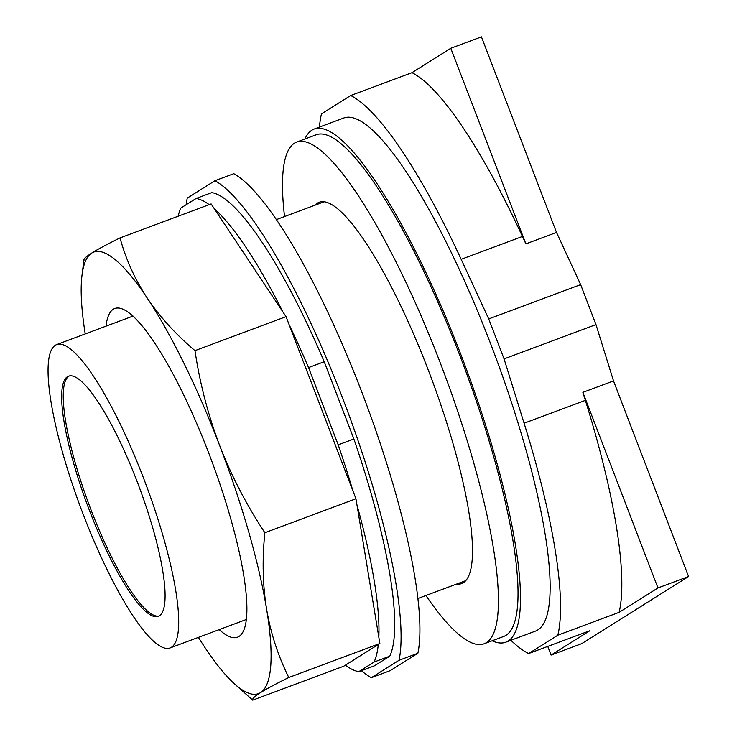 <?xml version="1.0" encoding="UTF-8"?>
<svg xmlns="http://www.w3.org/2000/svg" width="737" height="737" viewBox="0 0 737 737"><rect width="100%" height="100%" fill="white"/><g stroke="black" fill="none" stroke-linecap="round" stroke-linejoin="round"><path stroke-width="1.11" d="M619.135 612.336A299.922 64.137 -110.5 0 0 585.371 400.357L582.875 392.351L657.957 587.951L619.135 612.336L557.854 635.193A299.922 64.137 69.5 0 0 524.09 423.222L585.371 400.357M582.875 392.351L613.516 380.928L688.598 576.518L657.957 587.951M557.854 635.193L528.622 653.553L589.895 630.697L551.073 655.082L547.748 646.413M613.516 380.928L595.984 324.593L580.645 284.629L556.518 232.441L525.877 243.873L522.45 236.457A299.922 64.137 -110.5 0 0 411.974 72.668L450.795 48.283L525.877 243.873M556.518 232.441L481.436 36.85L450.795 48.283M551.073 655.082L581.714 643.65L688.598 576.518M580.645 284.629L488.723 318.928L504.062 358.891L524.09 423.222M595.984 324.593L504.062 358.891M528.622 653.553A299.922 64.137 69.5 0 1 510.888 640.278M319.434 127.077A299.922 64.137 69.5 0 1 321.461 113.885L350.692 95.524A299.922 64.137 69.5 0 1 461.169 259.323L488.723 318.928M411.974 72.668L350.692 95.524M304.906 138.989A273.878 58.564 69.5 0 1 311.954 130.154A273.878 58.564 69.5 0 1 314.284 129.003L343.93 117.938A273.878 58.564 69.5 0 1 492.399 348.408A273.878 58.564 69.5 0 1 537.715 629.988A273.878 58.564 69.5 0 1 535.384 631.139L505.739 642.203A273.878 58.564 69.5 0 1 492.113 640.794M314.284 129.003A273.878 58.564 69.5 0 1 462.753 359.472A273.878 58.564 69.5 0 1 508.069 641.052A273.878 58.564 69.5 0 1 505.739 642.203M315.141 205.144A203.523 43.52 69.5 0 1 317.536 203.09A203.523 43.52 69.5 0 1 319.268 202.233A203.523 43.52 69.5 0 1 429.597 373.502A203.523 43.52 69.5 0 1 463.269 582.746A203.523 43.52 69.5 0 1 461.537 583.603A203.523 43.52 69.5 0 1 456.516 584.1M284.546 216.558A267.789 57.265 69.5 0 1 294.524 143.144A267.789 57.265 69.5 0 1 296.799 142.02L316.413 134.705A267.789 57.265 69.5 0 1 461.583 360.052A267.789 57.265 69.5 0 1 505.886 635.377A267.789 57.265 69.5 0 1 503.611 636.501L484.006 643.816A267.789 57.265 69.5 0 1 425.922 595.514M296.799 142.02A267.789 57.265 69.5 0 1 441.979 367.367A267.789 57.265 69.5 0 1 486.282 642.692A267.789 57.265 69.5 0 1 484.006 643.816M158.962 616.031A128.201 27.416 69.5 0 1 89.573 506.079A128.201 27.416 69.5 0 1 69.057 376.1A128.201 27.416 69.5 0 1 69.379 375.907M67.482 376.69A128.201 27.416 69.5 0 1 68.578 376.146A128.201 27.416 69.5 0 1 138.077 484.034A128.201 27.416 69.5 0 1 159.284 615.837A128.201 27.416 69.5 0 1 158.197 616.381A128.201 27.416 69.5 0 1 88.698 508.493A128.201 27.416 69.5 0 1 67.482 376.69M171.362 647.307A161.937 34.63 69.5 0 1 169.989 647.989A161.937 34.63 69.5 0 1 82.194 511.708A161.937 34.63 69.5 0 1 55.404 345.22A161.937 34.63 69.5 0 1 56.786 344.538A161.937 34.63 69.5 0 1 144.572 480.81A161.937 34.63 69.5 0 1 171.362 647.307M106.008 326.169A175.434 37.513 69.5 0 1 113.314 309.227A175.434 37.513 69.5 0 1 114.806 308.481A175.434 37.513 69.5 0 1 209.916 456.12A175.434 37.513 69.5 0 1 238.945 636.482A175.434 37.513 69.5 0 1 237.452 637.219A175.434 37.513 69.5 0 1 219.211 629.619M198.428 637.376A235.656 50.392 -110.5 0 0 205.006 647.611A235.656 50.392 -110.5 0 0 234.449 683.835A235.656 50.392 -110.5 0 0 260.502 692.651A235.656 50.392 -110.5 0 0 266.573 608.937A235.656 50.392 -110.5 0 0 219.663 445.507A235.656 50.392 -110.5 0 0 147.253 298.098A235.656 50.392 -110.5 0 0 91.757 253.058A235.656 50.392 -110.5 0 0 82.01 275.223A235.656 50.392 -110.5 0 0 85.225 333.925M83.981 260.548C83.253 259.295 85.842 256.789 91.757 253.058C97.855 249.244 107.289 244.196 120.048 237.904C125.797 259.221 134.871 279.286 147.253 298.098C159.828 316.836 175.738 334.358 194.973 350.637C199.884 383.526 208.12 415.143 219.663 445.507C231.4 475.807 246.471 504.873 264.869 532.731C262.114 559.383 262.685 584.791 266.573 608.937C270.654 633.019 278.061 655.875 288.793 677.496C276.034 683.789 266.601 688.846 260.502 692.651C254.587 696.391 251.999 698.888 252.727 700.15L234.449 683.835M252.727 700.15L343.801 666.174L379.868 643.521L378.827 637.21L355.943 498.756L286.048 316.661L194.973 350.637M286.048 316.661L211.123 203.928L120.048 237.904M379.868 643.521L288.793 677.496M355.943 498.756L264.869 532.731M214.384 208.838A251.934 53.875 69.5 0 1 282.778 311.751M324.225 361.738L353.88 438.994L338.2 444.844L308.536 367.588L324.225 361.738A251.934 53.875 69.5 0 0 211.823 192.606L196.134 198.456A251.934 53.875 69.5 0 1 209.188 204.646M196.134 198.456L180.832 208.064A251.934 53.875 69.5 0 0 178.151 216.227M358.79 671.647L374.092 662.029L389.772 656.179L374.47 665.787L358.79 671.647A251.934 53.875 69.5 0 1 345.377 665.189M378.293 644.507A251.934 53.875 69.5 0 1 374.092 662.029M356.984 505.066A251.934 53.875 69.5 0 1 378.827 637.21M338.2 444.844A251.934 53.875 69.5 0 1 352.894 490.814M289.097 324.602A251.934 53.875 69.5 0 1 308.536 367.588M353.88 438.994A251.934 53.875 69.5 0 1 389.772 656.179M417.87 653.258L390.168 670.652L371.337 677.681L399.039 660.278L417.87 653.258A267.789 57.265 69.5 0 0 361.443 391.107A267.789 57.265 69.5 0 0 233.776 173.692L214.955 180.722L187.253 198.115A267.789 57.265 69.5 0 0 186.185 204.711M371.337 677.681A267.789 57.265 69.5 0 1 361.388 670.67M214.955 180.722A267.789 57.265 69.5 0 1 342.613 398.127A267.789 57.265 69.5 0 1 399.039 660.278M461.169 259.323L522.45 236.457M276.449 219.58L324.289 201.726M417.824 598.536L465.664 580.692M169.989 647.989L246.25 619.531M56.786 344.538L133.047 316.081M82.01 275.223L83.907 259.968"/></g></svg>
